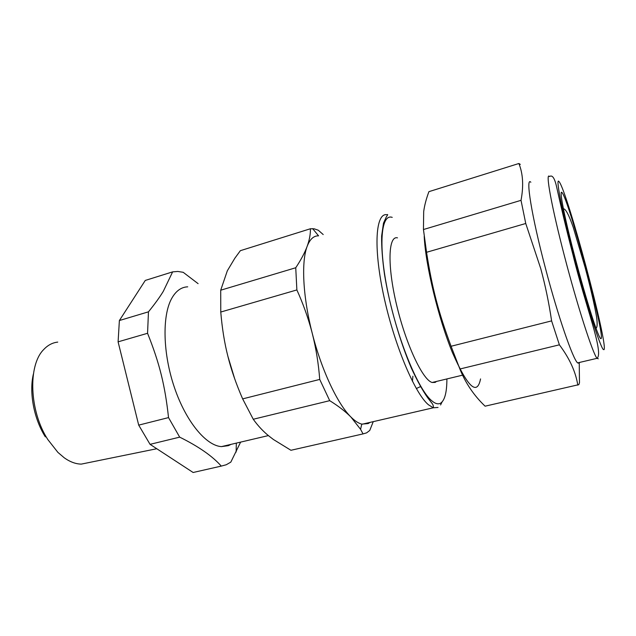 <?xml version="1.0" encoding="UTF-8"?>
<svg xmlns="http://www.w3.org/2000/svg" width="636" height="636" viewBox="0 0 636 636"><rect width="100%" height="100%" fill="white"/><g stroke="black" fill="none" stroke-linecap="round" stroke-linejoin="round"><path stroke-width="0.95" d="M240.623 442.107L230.812 462.133L226.257 464.749L221.264 466.101C212.488 456.163 198.631 446.504 179.678 437.139L168.532 417.598C165.002 385.249 159.493 363.14 147.56 333.288L148.466 311.831L119.377 320.536L145.27 280.436L172.626 271.874L177.81 271.453L183.192 272.303L198.106 283.656M231.075 444.357L228.364 445.661L221.463 446.615C206.159 445.733 186.094 421.795 174.502 387.761C162.848 353.783 162.053 316.012 171.569 298.666C175.806 291.026 181.188 287.082 187.715 286.828M172.626 271.874L163.317 291.304C159.811 297.091 154.866 303.929 148.466 311.831M221.264 466.101L193.129 472.492L150.056 444.341L138.704 425.126L168.532 417.598M150.056 444.341L179.678 437.139M119.377 320.536L118.097 341.842L147.56 333.288M138.704 425.126L118.097 341.842M373.252 421.652L369.739 430.477L366.606 432.862L363.045 433.903L360.58 429.332L350.881 416.985C345.364 411.452 338.312 406.007 329.71 400.664L319.725 379.422C318.541 363.736 316.06 348.433 312.3 333.51L311.664 331.062C307.872 317.022 302.943 303.316 296.869 289.937L295.74 267.748C300.939 259.949 304.747 252.81 307.156 246.339C309.478 239.891 310.559 234.032 310.408 228.753L240.36 250.679L234.835 258.24L227.322 270.801L220.708 290.207L220.764 312.038C222.139 328.383 224.516 343.178 227.919 356.406L234.756 378.984M57.741 342.104C52.446 342.693 47.748 345.197 43.653 349.601C27.745 365.295 29.32 411.269 47.867 439.611L57.908 452.395L64.347 457.88C70.135 461.943 75.787 464.026 81.297 464.113L90.233 462.293M227.919 356.406C231.186 369.667 236.099 383.826 242.65 398.883L253.255 419.251C257.985 425.858 263.272 431.502 269.115 436.177L273.416 439.5L290.946 450.28L293.935 449.596M33.406 373.992C28.93 392.364 33.915 418.965 45.347 436.853M310.408 228.753L314.224 228.817L318.294 230.232L323.207 234.549M295.74 267.748L220.708 290.207M329.71 400.664L253.255 419.251M363.045 433.903L290.946 450.28M296.869 289.937L220.764 312.038M319.725 379.422L242.65 398.883M370.025 422.391L368.172 423.568L361.773 424.117C358.45 423.29 354.816 420.913 350.881 416.985C337.517 403.9 321.546 370.136 312.3 333.51L311.688 331.062C302.744 295.279 301.313 261.38 307.156 246.339C309.907 239.192 313.707 235.694 318.564 235.845L312.642 228.626M397.484 237.856C388.294 235.4 387.125 265.212 396.562 304.811C405.895 344.386 422.789 380.137 432.146 382.482L435.151 382.411L436.527 381.433M424.204 236.354C425.516 265.077 438.355 318.31 452.458 352.67C467.746 387.284 477.111 396.037 480.554 378.921M423.449 229.532L423.687 211.621C424.482 205.515 426.231 198.861 428.918 191.659L518.873 163.508C523.023 173.684 523.738 185.958 521.019 200.332L423.449 229.532L426.549 252.293C432.09 287.917 438.442 312.292 451.083 346.262L459.884 369.015C465.56 383.166 473.963 395.56 485.093 406.181L486.635 405.84M420.817 386.434L416.326 388.548M485.093 406.181L578.847 384.645L579.476 382.697L579.237 362.512M518.873 163.508L520.288 164.43M459.884 369.015L559.386 344.823C569.594 358.481 575.731 371.917 577.798 385.13M559.386 344.823L551.603 320.886L451.083 346.262M426.549 252.293L525.749 223.49L521.019 200.332M525.749 223.49L540.767 268.662C545.37 285.667 548.979 303.078 551.603 320.886M579.603 362.425L579.197 363.291L577.599 362.894C572.861 359.062 557.995 316.148 545.457 268.297C531.513 215.699 525.312 176.267 530.845 182.238M412.907 376.218L412.438 381.314M386.95 287.504L387.229 289.611M415.515 376.17L415.117 376.297M362.178 424.204L433.299 407.779C433.688 406.126 432.981 404.297 431.2 402.294L427.718 397.77C422.876 390.981 417.439 381.139 411.42 368.252C399.965 341.619 389.526 305.36 384.478 274.299C382.403 259.401 381.457 246.633 381.632 235.988L383.484 223.18L386.187 217.17C387.753 214.849 388.071 214.046 387.165 214.777C375.836 212.122 373.078 245.727 383.508 294.754C393.835 343.718 414.672 393.366 428.425 404.758L433.299 407.779L438.037 407.461M440.573 404.941L442.052 402.008M392.229 217.369C381.02 213.41 378.023 245.043 387.984 292.632C397.826 340.157 418.067 389.137 431.383 400.442C435.032 403.661 438.093 404.575 440.557 403.2C444.763 400.449 446.877 392.364 446.893 378.937M420.658 386.147L420.38 386.95M577.599 362.894L597.021 358.33C604.136 352.583 585.303 305.733 573.068 255.171C565.69 226.973 560.038 202.399 556.937 188.312C554.894 178.565 552.493 174.471 549.496 176.554C545.211 171.315 551.46 206.279 564.561 256.507C577.623 306.711 592.792 353.608 597.021 358.33L598.285 358.807M603.357 349.546L604.025 349.649C608.318 344.625 567.288 191.341 559.131 181.721C555.252 176.053 561.62 209.387 574.077 256.729C586.503 304.048 600.273 347.153 603.357 349.546M597.768 332.954C599.51 337.263 600.615 339.155 601.084 338.622C605.194 335.546 568.87 199.791 562.041 192.605C559.195 188.86 563.21 211.2 572.082 246.188C580.922 281.088 592.474 319.924 597.768 332.954M236.322 443.125L236.139 452.053M221.463 446.615L268.392 435.581M81.297 464.113L156.782 448.738M361.773 424.117L360.58 429.332M432.146 382.482L462.579 375.168M519.692 163.897L519.087 164.088M595.964 328.192C597.299 327.635 597.506 323.851 596.56 316.839C594.199 303.475 590.351 286.908 585.017 267.112L573.251 227.386C568.926 214.936 565.635 208.727 563.385 208.751M562.367 208.584L561.532 208.624"/></g></svg>
